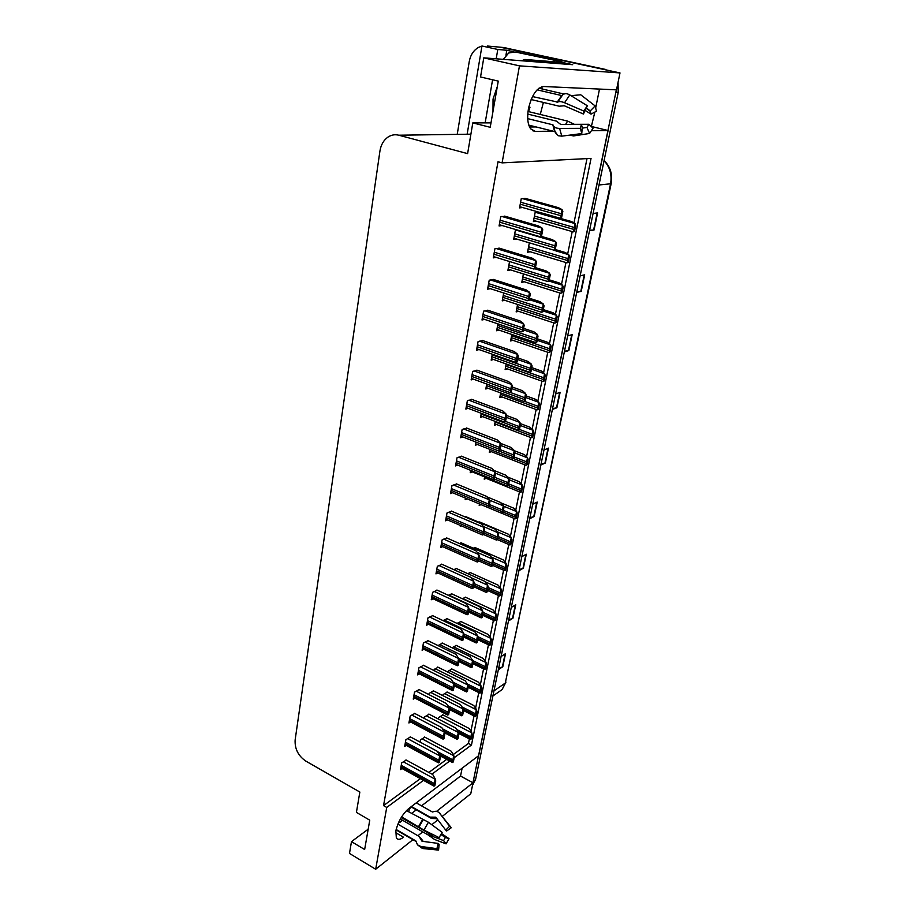 <?xml version="1.0" encoding="UTF-8"?>
<svg xmlns="http://www.w3.org/2000/svg" width="915" height="915" viewBox="0 0 915 915"><rect width="100%" height="100%" fill="white"/><g stroke="black" fill="none" stroke-linecap="round" stroke-linejoin="round"><path stroke-width="1.37" d="M410.618 807.11L408.422 811.719M402.36 820.149L399.981 822.288L402.6 820.286M529.488 126.853L531.832 125.881M540.262 114.455L543.396 102.434M591.65 130.719L608.086 130.525L478.648 755.687L408.925 808.403C402.497 814.018 398.139 821.498 395.863 830.854L396.332 837.888C397.762 839.981 400.175 839.764 403.538 837.225L395.612 832.616M500.311 47.214L620.004 72.925L616.504 89.853L543.704 86.513C536.773 87.6 531.672 95.069 528.424 108.908C526.971 117.806 527.703 124.451 530.643 128.821L535.321 131.394L553.14 131.188M505.949 55.186L506.807 50.268L513.727 51.778M561.81 62.312L572.676 64.691L483.783 57.851L480.547 76.974L498.263 81.103L490.223 127.299L472.803 122.885L467.611 153.629L398.803 135.214C395.017 134.253 391.437 134.86 388.074 137.021C383.66 140.109 380.937 144.787 379.931 151.055L295.133 739.972C294.676 748.813 298.221 755.847 305.782 761.074L359.847 792.035L356.415 812.394L369.751 820.172L364.65 849.509L351.474 841.64L349.484 853.443L375.676 869.25L412.951 839.661M496.193 58.8L497.794 49.467L506.807 50.268M485.156 122.873L492.579 79.777M497.794 49.467L481.953 45.99L467.153 134.231M457.226 134.368L469.246 61.557C470.47 54.992 473.581 50.268 478.556 47.374L481.942 46.082M454.183 757.746L471.465 745.016L591.044 158.409L502.106 162.87L519.468 65.857L483.783 57.851M519.468 65.857L620.004 72.925M417.892 835.738L422.764 831.872M431.777 824.712L437.873 819.874M442.505 816.203L470.768 793.763L473.044 782.805L436.558 811.365M375.676 869.25L386.736 807.43L423.496 780.358M431.96 774.124L449.745 761.017M462.132 768.177L460.531 776.057L473.044 782.805M591.342 126.602L594.842 112.088M595.779 107.455L599.497 89.064M591.913 126.59L608.086 130.525M368.185 829.196L351.474 841.64M491 122.862L472.803 122.885M502.106 162.87L498 161.772L383.545 805.612L386.736 807.43M453.245 754.566L468.446 743.438L469.361 738.92M470.916 731.257L474.027 715.93M475.583 708.233L478.762 692.586M480.329 684.855L483.566 668.876M485.144 661.099L488.45 644.789M490.028 636.966L493.402 620.313M495.004 612.455L498.446 595.448M500.048 587.544L503.57 570.182M505.183 562.233L508.774 544.494M510.398 536.499L514.07 518.393M515.705 510.353L519.446 491.858M521.093 483.76L524.924 464.877M526.571 456.722L530.483 437.439M532.141 429.226L536.144 409.531M537.814 401.262L541.897 381.143M543.579 372.817L547.753 352.264M549.446 343.868L553.701 322.881M555.416 314.428L559.763 292.983M561.501 284.451L565.939 262.548M567.677 253.947L572.218 231.575M573.98 222.894L587.007 158.604M468.446 743.438L471.465 745.016M383.545 805.612L420.385 778.631M428.861 772.432L446.68 759.37M505.595 216.409L500.757 216.581L499.064 225.948L502.186 225.547M499.762 248.32L494.935 248.674L493.265 257.87L496.182 257.389M494.043 279.647L489.228 280.184L487.581 289.209L490.326 288.66M488.416 310.425L483.612 311.123L481.999 319.987L484.595 319.381M482.891 340.643L478.099 341.512L476.521 350.216L478.991 349.553M472.14 399.5L467.371 400.678L465.849 409.085L468.114 408.319M466.902 428.163L462.144 429.478L460.645 437.747L462.841 436.935M461.755 456.322L457.008 457.797L455.544 465.918L457.649 465.072M456.699 484.012L451.964 485.613L450.523 493.597L452.559 492.728M451.724 511.233L447.012 512.972L445.582 520.818L447.561 519.914M446.829 537.997L442.128 539.861L440.733 547.57L442.643 546.644M442.025 564.315L437.336 566.305L435.963 573.888L437.816 572.927M437.29 590.198L432.623 592.302L431.262 599.76L433.081 598.787M432.646 615.658L427.98 617.877L426.653 625.22L428.414 624.224M428.06 640.706L423.416 643.039L422.112 650.256L423.828 649.238M423.565 665.342L418.933 667.79L417.64 674.893L419.31 673.863M419.127 689.601L414.518 692.14L413.248 699.129L414.884 698.088M414.769 713.46L410.172 716.102L408.925 722.987L410.515 721.924M410.48 736.952L405.894 739.686L404.659 746.457L406.214 745.393M406.249 760.079L401.685 762.904L400.473 769.572L401.994 768.497M477.47 370.335L472.689 371.353L471.134 379.908L473.501 379.187M517.49 230.054L515.362 230.351L513.67 239.444L516.575 239.021M509.552 261.518L507.894 270.428L510.616 269.925M503.696 292.983L502.221 300.863L504.806 300.292M497.943 323.876L496.651 330.761L499.11 330.143M492.281 354.219L491.183 360.144L493.528 359.469M486.734 384.026L485.808 389.012L488.05 388.292M481.279 413.294L480.524 417.389L482.674 416.622M475.926 442.071L475.32 445.285L477.401 444.484M470.653 470.344L470.219 472.712L472.232 471.877M465.483 498.126L465.186 499.682L467.13 498.812M460.394 525.439L460.245 526.194L461.16 525.77M466.204 516.826L465.129 516.952M461.309 542.915L459.364 543.499M456.494 568.581L453.771 569.622M451.758 593.835L448.339 595.322M447.092 618.677L443.054 620.61M442.505 643.131L438.01 645.567M437.988 667.195L433.413 670.272M433.538 690.894L429.112 693.387L428.883 694.588M429.169 714.215L424.743 716.811L424.423 718.515M424.857 737.181L420.443 739.869L420.042 742.065M525.908 198.566L521.264 198.635L519.548 207.888L522.682 207.556M484.63 476.909L484.207 479.151L486.128 478.328M489.891 449.391L489.308 452.433L491.298 451.644M495.232 421.392L494.5 425.269L496.548 424.503M500.677 392.924L499.773 397.636L501.9 396.927M511.84 334.467L510.593 340.963L512.915 340.334M506.201 363.953L505.137 369.546L507.356 368.871M530.54 243.184L529.236 243.39L527.543 252.22L530.265 251.774M523.403 273.917L521.802 282.312L524.352 281.797M517.57 304.466L516.151 311.901L518.576 311.317M479.46 503.971L479.185 505.446L480.993 504.611M480.009 522.122L478.968 522.271M475.125 547.57L473.261 548.154M470.31 572.618L467.714 573.636M465.563 597.266L462.327 598.719M460.897 621.537L457.065 623.412M456.31 645.43L451.999 647.751M451.781 668.945L447.389 671.885M447.332 692.106L443.066 694.554L442.86 695.64M442.952 714.912L438.685 717.452L438.388 719.018M538.866 212.154L535.115 212.589L533.399 221.579L536.304 221.213M529.545 126.991L536.121 126.945M542.515 89.052L541.566 86.822M411.521 813.481L416.291 809.844M421.518 805.852L460.531 776.057M616.367 89.842L472.941 782.76M487.512 46.036L503.376 47.489L608.647 70.455M503.09 47.431L605.764 69.494M618.048 82.384L618.231 92.381L475.548 779.511L472.62 784.83M519.125 569.633L523.391 568.169L518.908 570.686M521.813 556.686L526.308 554.227L523.391 568.169M508.694 619.855L512.938 618.22L508.466 620.976M511.279 607.423L515.751 604.735L512.938 618.22M498.595 668.488L502.804 666.703L498.355 669.688M501.077 656.558L505.538 653.63L502.804 666.703M552.557 408.639L556.903 407.747L552.397 409.44M555.611 393.953L560.129 392.341L556.903 407.747M564.475 351.234L568.856 350.559L564.338 351.932M567.666 335.908L572.184 334.615L568.856 350.559M576.816 291.793L581.219 291.347L576.702 292.388M580.144 275.781L584.674 274.832L581.219 291.347M589.615 230.214L594.041 230.008L589.512 230.683M593.092 213.469L597.609 212.898L594.041 230.008M529.899 517.753L534.2 516.46L529.705 518.725M532.702 504.245L537.208 502.049L534.2 516.46M541.04 464.111L545.363 463.013L540.856 465.003M543.968 450.031L548.474 448.121L545.363 463.013M573.282 231.884L574.551 231.346L573.282 231.884M560.106 218.296L571.509 221.544L574.986 223.443L573.716 231.472M574.986 223.443L575.821 225.147L574.551 231.346M575.821 225.147L574.975 225.273M560.289 218.273L561.581 217.701L560.289 218.273M524.89 198.281L558.505 207.705L562.016 209.581L560.701 217.804M562.016 209.581L562.851 211.319L561.581 217.701M562.851 211.319L561.97 211.422M540.239 236.768L541.497 236.219L540.239 236.768M504.634 216.123L538.478 225.948L541.943 227.972L540.593 236.344M541.943 227.972L542.755 229.757L541.497 236.219M542.755 229.757L541.84 229.882M492.991 111.413L493.048 99.049L497.28 86.719M531.146 99.529L559.214 106.197L564.281 105.763L583.45 114.032L583.827 111.047L564.555 102.743C561.375 101.451 559.111 101.233 557.773 102.091L532.496 96.567M537.116 89.842L561.661 95.56L562.576 94.966C564.463 93.284 566.865 93.273 569.793 94.92L587.327 105.751L583.45 114.032M586.526 108.05L590.209 110.955L595.162 105.934L580.75 94.794L570.994 95.663M563.972 94.028L538.946 88.229M530.86 100.238L531.352 99.575M528.538 111.607L529.991 107.215L528.87 106.758M527.715 118.63L552.786 124.795L554.742 131.577L528.813 125.138M528.024 111.481L567.597 121.1L574.437 124.337M552.786 124.795L553.335 125.687C554.227 127.425 556.309 128.34 559.591 128.42L580.385 128.34L581.768 133.567L582.226 127.437L581.402 124.303L560.678 124.406L556.354 121.089L527.761 114.101M580.385 128.34L581.402 124.303L588.963 124.28L586.915 127.402L582.18 128.157M590.209 110.955L591.01 114.112L585.6 110.704M583.827 111.047L587.327 105.751M588.963 124.28L593.023 128.226L589.603 133.453L586.915 127.402M595.162 105.934L596.466 111.23L591.01 114.112M581.768 133.567L561.787 136.152L558.253 135.74L555.325 132.629L553.278 125.538M569.53 135.157L573.614 135.935L589.603 133.453M554.582 131.097L553.106 125.035L554.044 129.564M565.55 64.141L565.664 63.467L530.563 60.733L528.31 61.271M565.664 63.467L560.186 62.266L524.901 59.475L521.55 60.756M561.753 62.609L561.936 61.797L516.06 52.052M503.353 59.349L508.694 52.99L515.122 51.972L561.936 61.797M558.745 62.151L558.893 61.545M566.991 262.822L568.249 262.353L566.991 262.822M555.245 249.509L565.253 252.494L568.673 254.542L567.414 262.514M568.673 254.542L569.485 256.269L568.249 262.353M569.485 256.269L568.65 256.429M560.826 293.223L562.05 292.823L560.826 293.223M549.217 279.818L559.111 282.895L562.473 285.091L561.215 293.006M562.473 285.091L563.274 286.841L562.05 292.823M563.274 286.841L562.428 287.024M554.753 323.098L555.965 322.743L554.753 323.098M543.304 309.59L553.083 312.77L556.377 315.103L555.13 322.961M556.377 315.103L557.155 316.876L555.965 322.743M557.155 316.876L556.331 317.082M537.482 338.859L547.147 342.13L550.395 344.589L549.149 352.401L548.485 352.538M550.395 344.589L551.162 346.385L549.984 352.149L549.149 352.401M551.162 346.385L550.327 346.625M541.2 236.344L552.214 239.593L555.657 241.629L556.469 243.379L555.222 249.646L553.632 250.207L568.364 254.599M555.657 241.629L554.353 249.795L553.632 250.207M554.353 249.795L555.222 249.646M556.469 243.379L555.599 243.516M547.742 281.465L548.989 281.019L547.742 281.465M535.401 267.626L546.026 270.897L549.412 273.082L548.108 281.202M549.412 273.082L550.212 274.866L548.989 281.019M550.212 274.866L549.332 275.038M541.646 312.198L542.858 311.821L541.646 312.198M529.453 298.267L539.964 301.641L543.281 303.974L541.989 312.038M543.281 303.974L544.059 305.782L542.858 311.821M544.059 305.782L543.19 305.987M523.609 328.359L533.994 331.848L537.254 334.318L535.973 342.324L535.321 342.485M537.254 334.318L538.02 336.137L536.842 342.073L535.973 342.324M538.02 336.137L537.151 336.377M533.983 269.021L535.229 268.553L533.983 269.021M498.915 248.056L532.255 258.224L535.652 260.398L534.314 268.713M535.652 260.398L536.453 262.205L535.229 268.553M536.453 262.205L535.55 262.365M527.841 300.692L529.064 300.28L527.841 300.692M493.276 279.407L526.159 289.895L529.488 292.217L528.149 300.486M529.488 292.217L530.277 294.058L529.064 300.28M530.277 294.058L529.362 294.253M521.825 331.79L523.014 331.436L521.825 331.79M487.718 310.185L520.166 320.993L523.426 323.464L522.11 331.676M523.426 323.464L524.203 325.328L523.014 331.436M524.203 325.328L523.288 325.557M482.251 340.414L514.276 351.532L517.49 354.139L515.568 362.409M517.49 354.139L518.245 356.026L517.078 362.02L516.174 362.294M518.245 356.026L517.33 356.29M406.454 810.599L428.426 822.242L442.128 832.341L439.12 837.625L423.931 830.077L401.628 816.866M411.373 806.55L430.05 817.118L435.803 817.175L445.719 830.088L449.642 826.245L439.692 813.355C438.033 811.411 436.032 810.839 433.699 811.639L432.429 811.994L416.234 802.867M400.37 819.005L427.98 834.857L434.534 839.455L446.074 843.87L443.603 840.611L432.063 836.207L427.076 832.375L401.205 817.541M396.149 829.482L415.833 840.896L417.515 844.842L420.763 846.455L436.935 848.651L438.148 843.424L422.021 841.251L418.99 836.367L397.876 824.175M436.958 818.685L431.491 818.456L410.984 806.836M420.477 837.648L423.21 841.411M436.935 848.651L438.582 850.081L439.131 844.293L438.148 843.424M440.824 834.4L445.376 837.488L443.603 840.611M445.719 830.088L446.68 830.98L451.232 827.755L449.642 826.245M445.376 837.488L449.025 838.655L446.074 843.87M438.582 850.081L423.302 848.594L420.763 846.455M449.025 838.655L441.385 833.474M439.692 813.355L450.237 826.428M423.05 848.56L420.625 847.484M531.764 367.624L541.325 370.987L544.505 373.572L543.27 381.326L542.618 381.395M544.505 373.572L545.26 375.379L544.105 381.052L543.27 381.326M545.26 375.379L544.425 375.653M526.136 395.898L535.595 399.34L538.729 402.051L537.494 409.76L536.819 409.771M538.729 402.051L539.461 403.881L538.329 409.451L537.494 409.76M539.461 403.881L538.638 404.178M520.372 423.611L529.968 427.225L533.045 430.05L531.821 437.713L531.123 437.679M533.045 430.05L533.765 431.891L532.656 437.381L531.821 437.713M533.765 431.891L532.93 432.223M514.287 450.695L524.432 454.641L527.452 457.58L526.239 465.186L525.519 465.106M527.452 457.58L528.161 459.444L527.063 464.831L526.239 465.186M528.161 459.444L527.337 459.799M507.459 476.978L518.988 481.599L521.95 484.641L520.749 492.213L520.017 492.087M521.95 484.641L522.659 486.528L521.573 491.824L520.749 492.213M522.659 486.528L521.825 486.906M500.699 502.77L513.635 508.122L516.552 511.268L515.351 518.782L514.619 518.622M516.552 511.268L517.238 513.166L516.174 518.37L515.351 518.782M517.238 513.166L516.415 513.567M479.609 521.962L508.363 534.2L511.233 537.448L510.044 544.917L509.3 544.722M511.233 537.448L511.908 539.358L510.867 544.482L510.044 544.917M511.908 539.358L511.085 539.793M474.736 547.41L503.181 559.866L506.006 563.205L504.817 570.628L504.085 570.411M506.006 563.205L506.67 565.127L505.64 570.171L504.817 570.628M506.67 565.127L505.846 565.584M469.944 572.458L498.08 585.108L500.86 588.551L499.682 595.928L498.95 595.676M500.86 588.551L501.512 590.484L500.505 595.448L499.682 595.928M501.512 590.484L500.688 590.964M517.867 357.937L528.138 361.517L531.341 364.124L530.06 372.073L529.442 372.165M531.341 364.124L532.095 365.966L530.929 371.799L530.06 372.073M532.095 365.966L531.226 366.24M512.228 386.988L522.385 390.671L525.519 393.404L524.261 401.296L523.609 401.33M525.519 393.404L526.262 395.269L525.13 400.999L524.261 401.296M526.262 395.269L525.393 395.566M506.533 415.49L516.735 419.322L519.812 422.17L518.553 430.016L517.879 429.993M519.812 422.17L520.543 424.057L519.423 429.684L518.553 430.016M520.543 424.057L519.674 424.388M500.425 443.306L511.176 447.481L514.196 450.443L512.949 458.243L512.251 458.175M514.196 450.443L514.916 452.353L513.807 457.877L512.949 458.243M514.916 452.353L514.047 452.708M493.643 470.321L505.709 475.16L508.683 478.236L507.436 485.979L506.727 485.865M508.683 478.236L509.381 480.158L508.305 485.602L507.436 485.979M509.381 480.158L508.523 480.535M486.814 496.776L500.333 502.369L503.261 505.56L502.026 513.258L501.306 513.098M503.261 505.56L503.948 507.493L502.884 512.846L502.026 513.258M503.948 507.493L503.078 507.905M465.781 516.643L495.049 529.122L497.92 532.416L496.696 540.067L495.976 539.873M497.92 532.416L498.595 534.371L497.554 539.633L496.696 540.067M498.595 534.371L497.737 534.806M460.908 542.744L489.857 555.439L492.682 558.836L491.458 566.431L490.737 566.213M492.682 558.836L493.345 560.803L492.316 565.973L491.458 566.431M493.345 560.803L492.487 561.261M456.105 568.409L484.744 581.311L487.523 584.811L486.311 592.36L485.591 592.108M487.523 584.811L488.175 586.789L487.169 591.879L486.311 592.36M488.175 586.789L487.318 587.27M451.392 593.663L479.723 606.771L482.445 610.362L481.244 617.865L480.535 617.591M482.445 610.362L483.097 612.352L482.102 617.362L481.244 617.865M483.097 612.352L482.239 612.856M476.875 370.118L508.5 381.521L511.645 384.266L510.341 392.363L509.724 392.409M511.645 384.266L512.389 386.176L511.245 392.066L510.341 392.363M512.389 386.176L511.485 386.473M471.591 399.295L502.827 410.972L505.915 413.854L504.611 421.895L503.971 421.884M505.915 413.854L506.647 415.776L505.515 421.563L504.611 421.895M506.647 415.776L505.743 416.108M466.387 427.957L497.245 439.909L500.276 442.917L498.995 450.912L498.32 450.843M500.276 442.917L500.997 444.862L499.887 450.546L498.995 450.912M500.997 444.862L500.093 445.216M461.263 456.128L491.767 468.354L494.752 471.477L493.459 479.414L492.785 479.3M494.752 471.477L495.45 473.432L494.363 479.025L507.413 484.298M493.459 479.414L494.363 479.025M495.45 473.432L494.546 473.821M456.23 483.818L486.38 496.296L489.308 499.533L488.038 507.413L487.34 507.265M489.308 499.533L489.994 501.512L488.93 507.001L488.038 507.413M489.994 501.512L489.102 501.923M451.289 511.05L481.096 523.757L483.966 527.109L482.697 534.943L481.988 534.749M483.966 527.109L484.641 529.099L483.589 534.497L482.697 534.943M484.641 529.099L483.749 529.545M446.417 537.814L475.892 550.761L478.717 554.216L477.447 561.993L476.738 561.776M478.717 554.216L479.38 556.229L478.351 561.524L477.447 561.993M479.38 556.229L478.476 556.686M441.625 564.132L470.779 577.296L473.547 580.865L472.3 588.597L471.591 588.345M473.547 580.865L474.199 582.889L473.192 588.105L472.3 588.597M474.199 582.889L473.307 583.37M436.913 590.015L465.746 603.397L468.469 607.057L467.222 614.743L466.524 614.468M468.469 607.057L469.109 609.093L468.114 614.228L467.222 614.743M469.109 609.093L468.217 609.607M432.28 615.486L460.805 629.062L463.482 632.825L462.247 640.454L461.549 640.157M463.482 632.825L464.111 634.873L463.127 639.917L462.247 640.454M464.111 634.873L463.219 635.41M465.22 597.106L493.071 609.962L495.793 613.485L494.626 620.816L493.906 620.542M495.793 613.485L496.433 615.429L495.438 620.313L494.626 620.816M496.433 615.429L495.61 615.932M460.565 621.376L488.13 634.415L490.806 638.018L489.651 645.304L488.93 645.018M490.806 638.018L491.447 639.985L490.463 644.789L489.651 645.304M491.447 639.985L490.623 640.5M455.979 645.269L483.269 658.48L485.911 662.174L484.744 669.414L484.046 669.117M485.911 662.174L486.528 664.153L485.568 668.876L484.744 669.414M486.528 664.153L485.705 664.679M451.472 668.785L478.488 682.178L481.084 685.953L479.929 693.147L479.243 692.827M481.084 685.953L481.69 687.931L480.741 692.586L479.929 693.147M481.69 687.931L480.878 688.492M447.035 691.957L473.776 705.499L476.326 709.354L475.182 716.514L474.519 716.182M476.326 709.354L476.932 711.355L475.994 715.93L475.182 716.514L463.562 710.578L462.635 715.244L461.126 715.496M476.932 711.355L476.109 711.927M442.654 714.764L469.132 728.477L471.648 732.4L470.504 739.514L469.864 739.171M471.648 732.4L472.243 734.402L471.317 738.92L470.504 739.514L458.644 733.315M472.243 734.402L471.431 734.997M446.737 618.517L474.782 631.819L477.458 635.502L476.257 642.959L475.56 642.662M477.458 635.502L478.088 637.503L477.115 642.421L476.257 642.959M478.088 637.503L477.241 638.03M442.162 642.971L469.91 656.455L472.552 660.23L471.362 667.641L470.665 667.321M472.552 660.23L473.169 662.243L472.209 667.092L471.362 667.641M473.169 662.243L472.323 662.792M437.667 667.035L465.129 680.714L467.714 684.569L466.536 691.923L465.849 691.603M467.714 684.569L468.331 686.593L467.382 691.363L466.536 691.923M468.331 686.593L467.485 687.154M433.23 690.733L460.417 704.573L462.967 708.507L461.789 715.827L449.54 709.537M462.967 708.507L463.562 710.555L462.716 711.138M428.861 714.066L455.773 728.077L458.289 732.08L457.111 739.354L456.471 739.011M458.289 732.08L458.873 734.139L457.957 738.748L457.111 739.354M458.873 734.139L458.026 734.734M424.56 737.033L451.209 751.204L453.68 755.287L452.513 762.515L451.896 762.161M453.68 755.287L454.263 757.346L453.36 761.886L452.513 762.515M454.263 757.346L453.417 757.963M427.717 640.534L455.933 654.317L458.564 658.16L457.34 665.743L456.654 665.422M458.564 658.16L459.181 660.218L458.221 665.182L457.34 665.743M459.181 660.218L458.301 660.779M423.222 665.171L451.152 679.147L453.737 683.082L452.513 690.619L451.838 690.287M453.737 683.082L454.343 685.152L453.394 690.036L452.513 690.619M454.343 685.152L453.463 685.735M418.807 689.43L446.44 703.578L448.99 707.604L447.767 715.084L447.115 714.741M413.557 697.402L447.767 715.084L448.647 714.489L449.585 709.685L448.705 710.28M448.99 707.604L449.585 709.685M414.449 713.3L441.808 727.619L444.313 731.726L443.089 739.148L442.471 738.817M409.234 721.249L443.1 739.16L443.981 738.542L444.896 733.819L444.015 734.436M444.313 731.726L444.896 733.819M410.172 736.792L437.256 751.284L439.715 755.458L438.491 762.824L437.896 762.492M404.979 744.73L438.514 762.847L439.383 762.218L440.287 757.563L439.417 758.203M439.715 755.458L440.287 757.563M405.951 759.908L432.761 774.559L435.185 778.825L433.985 786.168L433.39 785.813M435.185 778.825L435.746 780.941L434.865 785.516L433.985 786.168M435.746 780.941L434.877 781.593M399.981 822.288L398.963 821.704M532.782 130.765L535.321 131.394M398.803 135.214L470.893 134.173M599.005 184.979L611.151 183.732L505.274 683.059L610.522 183.961C612.124 174.811 609.973 167.056 604.049 160.697M497.428 692.827L502.118 689.567L505.274 683.059L493.951 690.894M505.858 47.717L503.376 47.489M618.231 92.381L616.001 92.289M475.548 779.511L473.364 781.216M544.94 463.15L548.039 448.304M556.48 407.861L559.694 392.501M568.432 350.651L571.749 334.741M580.796 291.416L584.239 274.923M593.606 230.042L597.175 212.955M533.777 516.62L536.773 502.266M522.968 568.341L525.873 554.467M512.514 618.426L515.317 604.987M502.392 666.921L505.103 653.916M534.086 217.999L573.774 229.402M534.452 216.066L574.163 227.446M536.041 212.486L574.677 223.489M520.235 204.194L560.746 215.666M520.601 202.215L561.135 213.664M522.202 198.544L561.696 209.627M499.739 222.196L540.605 234.194M500.105 220.195L540.994 232.158M501.832 216.455L541.6 228.018M557.075 102.377L561.661 95.56M567.597 121.1L565.63 124.383M573.167 123.605L572.79 124.349M561.787 136.152L559.591 128.42M564.555 102.743L569.793 94.92M557.773 102.091L562.576 94.966M557.441 102.354L562.085 95.457M515.122 51.972L518.29 52.247M530.563 60.733L524.901 59.475M528.218 248.686L567.46 260.5M528.584 246.787L567.849 258.579M522.465 278.835L561.25 291.039M522.82 276.971L561.638 289.163M548.943 281.031L562.165 285.16M516.803 308.469L555.165 321.051M517.147 306.639L555.542 319.198M543.03 310.94L556.068 315.183M511.245 337.589L549.172 350.537M511.588 335.794L549.549 348.718M537.197 340.311L550.087 344.681M514.344 235.807L554.376 247.713M514.71 233.851L554.776 245.735M516.415 230.203L555.336 241.674M508.557 266.848L548.131 279.167M508.923 264.927L548.52 277.234M534.76 268.724L549.08 273.15M502.884 297.329L542 310.059M503.239 295.454L542.378 308.161M529.19 299.617L542.95 304.054M497.303 327.284L535.984 340.403M497.646 325.443L536.35 338.527M523.323 329.835L536.933 334.41M493.94 254.187L534.326 266.62M494.294 252.208L534.703 264.618M496.113 248.491L535.321 260.455M488.244 285.583L528.149 298.45M488.599 283.65L528.538 296.483M490.486 279.944L529.144 292.297M482.651 316.418L522.099 329.686M482.994 314.52L522.476 327.764M484.939 310.825L523.094 323.555M477.161 346.705L516.151 360.361M477.493 344.829L516.529 358.474M479.483 341.146L517.147 354.242M418.567 826.577L422.513 819.737M430.885 817.495L431.491 818.456M422.307 841.285L421.506 840.142M431.926 834.045L431.045 835.384M434.591 817.312L436.283 818.902M432.532 834.354L431.537 835.864M433.092 834.629L432.063 836.207M423.931 830.077L428.426 822.242M419.013 826.966L423.13 819.817M418.83 826.76L422.81 819.84M505.778 366.217L543.293 379.508M506.109 364.445L543.659 377.723M531.455 369.18L544.196 373.663M500.402 394.354L537.505 407.987M524.329 401.273L537.86 406.237M525.805 397.556L538.42 402.165M495.118 422.032L531.821 435.986M519.468 429.432L532.175 434.259M520.258 425.464L532.736 430.164M512.869 458.255L526.239 463.505M514.013 456.882L526.582 461.812M514.802 452.891L527.143 457.706M508.317 485.533L520.738 490.566M508.649 483.875L521.081 488.896M509.243 479.792L521.641 484.778M503.044 512.045L515.339 517.181M503.364 510.41L515.671 515.545M503.456 506.109L516.243 511.416M497.851 538.134L510.021 543.361M498.172 536.522L510.353 541.749M497.417 531.844L510.925 537.608M492.75 563.789L504.794 569.107M493.071 562.21L505.114 567.517M491.149 556.983L505.698 563.377M487.729 589.031L499.647 594.441M488.038 587.476L499.967 592.874M485.099 581.757L500.551 588.722M491.824 356.724L530.06 370.198M492.156 354.906L530.426 368.356M517.57 359.515L531.009 364.216M486.437 385.638L524.249 399.478M510.181 392.398L524.615 397.67M511.897 388.681L525.199 393.507M481.141 414.072L518.542 428.243M505.549 421.426L518.897 426.47M506.338 417.343L519.491 422.295M498.732 450.946L512.926 456.516M500.07 449.608L513.281 454.766M500.871 445.514L513.875 450.58M494.695 477.31L507.756 482.582M495.347 473.147L508.363 478.373M489.079 506.224L501.992 511.611M489.411 504.542L502.324 509.93M489.525 500.15L502.941 505.709M483.886 532.976L496.662 538.466M484.207 531.318L496.994 536.808M483.486 526.548L497.6 532.576M478.785 559.282L491.424 564.875M479.094 557.658L491.744 563.24M477.173 552.328L492.362 559.008M473.764 585.154L486.265 590.838M474.073 583.564L486.586 589.237M471.099 577.708L487.203 584.994M468.823 610.602L481.199 616.378M469.086 609.024L481.507 614.8M448.785 595.082L482.136 610.545M471.763 376.442L510.318 390.488M472.094 374.612L510.684 388.623M474.107 370.93L511.313 384.38M466.467 405.665L504.588 420.065M466.787 403.87L504.943 418.247M468.823 400.198L505.572 413.98M461.263 434.385L498.961 449.128M461.583 432.612L499.304 447.332M463.631 428.952L499.945 443.054M456.139 462.601L493.425 477.676M456.459 460.863L493.768 475.914M458.518 457.203L494.409 471.614M451.106 490.337L487.992 505.732M451.427 488.621L488.324 503.993M453.497 484.973L488.976 499.682M446.165 517.593L482.651 533.296M446.474 515.911L482.983 531.592M448.556 512.274L483.635 527.269M441.304 544.402L477.401 560.392M441.602 542.744L477.722 558.722M443.684 539.118L478.385 554.387M436.524 570.754L472.243 587.03M436.821 569.13L472.552 585.383M438.903 565.504L473.215 581.036M431.823 596.683L467.165 613.222M432.12 595.082L467.474 611.597M434.202 591.456L468.137 607.251M427.202 622.177L462.178 638.967M427.488 620.599L462.475 637.378M429.57 616.985L463.15 633.02M482.788 613.874L494.592 619.364M483.086 612.341L494.901 617.831M462.716 598.501L495.484 613.668M477.927 638.327L489.605 643.897M477.813 636.623L489.914 642.387M458.06 622.829L490.509 638.212M473.147 662.391L484.71 668.042M472.643 660.527L485.007 666.555M453.497 646.779L485.602 662.369M468.137 685.941L479.883 691.809M467.268 683.905L480.181 690.333M448.99 670.363L480.775 686.159M463.127 709.068L475.125 715.198M461.892 706.849L475.423 713.757M444.553 693.581L476.029 709.571M458.106 731.794L470.459 738.233M456.654 729.472L470.745 736.815M440.184 716.445L471.351 732.618M463.962 635.65L476.212 641.507M463.802 633.889L476.521 639.962M444.141 619.993L477.138 635.696M459.17 660.287L471.305 666.223M458.621 658.354L471.602 664.702M439.577 644.515L472.232 660.436M454.103 684.351L466.467 690.551M453.188 682.247L466.764 689.052M435.082 668.636L467.405 684.775M449.105 708.016L461.72 714.489M447.801 705.728L462.018 713.014M430.656 692.392L462.647 708.725M443.992 731.199L457.043 738.05M442.563 728.855L457.328 736.598M426.299 715.77L457.969 732.309M438.811 753.937L452.445 761.246M437.462 751.638L452.719 759.805M422.009 738.794L453.36 755.515M422.65 647.26L457.26 664.301M422.936 645.704L457.569 662.735M425.018 642.101L458.232 658.365M418.178 671.93L452.433 689.212M418.452 670.409L452.742 687.668M420.534 666.806L453.405 683.299M413.774 696.212L447.687 713.711M414.049 694.714L447.984 712.202M416.119 691.122L448.659 707.821M409.44 720.105L443.02 737.822M409.714 718.63L443.306 736.335M411.784 715.038L443.981 731.954M405.173 743.62L438.422 761.555M405.437 742.168L438.708 760.091M407.507 738.588L439.383 755.699M400.976 766.77L433.893 784.898M401.239 765.34L434.179 783.457M403.298 761.772L434.854 779.065M505.972 682.087L502.118 689.567L492.888 695.995M604.083 160.525C610.385 166.736 612.741 174.468 611.151 183.732M473.524 783.892L472.678 784.555M533.617 220.435L572.95 231.792M519.766 206.721L559.934 218.147M499.281 224.701L539.873 236.653M590.45 111.481L586.412 108.382M553.335 125.687C553.415 126.133 553.724 131.028 558.253 135.74M527.772 251.019L566.694 262.777M522.03 281.065L560.552 293.223M516.392 310.608L554.501 323.144M510.856 339.637L548.577 352.55M513.898 238.22L553.632 250.081M508.134 269.147L547.445 281.431M502.472 299.537L541.371 312.232M496.914 329.389L535.401 342.473M493.505 256.566L533.651 268.976M487.832 287.859L527.543 300.692M482.262 318.592L521.539 331.836M476.784 348.775L515.648 362.42M396.058 829.871L416.096 841.491M434.431 817.381L431.262 817.953L411.258 806.63M437.542 849.635L421.712 847.919L417.515 844.842M439.028 812.634L440.275 813.515M505.4 368.173L542.744 381.441M500.036 396.229L537.014 409.851M494.775 423.828L531.375 437.77M489.582 450.969L525.839 465.232M484.493 477.664L520.383 492.236M501.809 513.269L515.031 518.794M497.508 539.656L509.758 544.917M492.453 565.264L504.577 570.628M487.443 590.45L499.476 595.917M491.447 358.737L529.533 372.188M486.071 387.571L523.78 401.388M480.798 415.913L518.119 430.084M475.606 443.775L512.549 458.289M470.504 471.179L507.082 486.014M450.809 491.996L501.717 513.269M483.543 534.52L496.433 540.067M478.488 560.781L491.229 566.431M473.478 586.595L486.117 592.348M468.549 611.998L481.096 617.854M471.408 378.421L509.872 392.466M466.124 407.564L504.188 421.975M460.931 436.192L498.606 450.958M455.83 464.328L493.128 479.449M445.88 519.182L482.445 534.955M441.03 545.923L477.241 561.993M436.261 572.218L472.129 588.585M431.571 598.078L467.096 614.731M426.962 623.527L462.144 640.443M482.514 615.246L494.455 620.805M477.664 639.642L489.514 645.292M472.895 663.661L484.653 669.403M468.183 687.302L479.86 693.135M463.699 636.977L476.143 642.936M458.93 661.568L471.282 667.63M454.229 685.758L466.49 691.923M444.61 732.778L457.111 739.343M439.76 755.664L452.502 762.492M422.421 648.552L457.283 665.731M417.949 673.177L452.49 690.608M400.781 767.834L433.962 786.122"/></g></svg>

